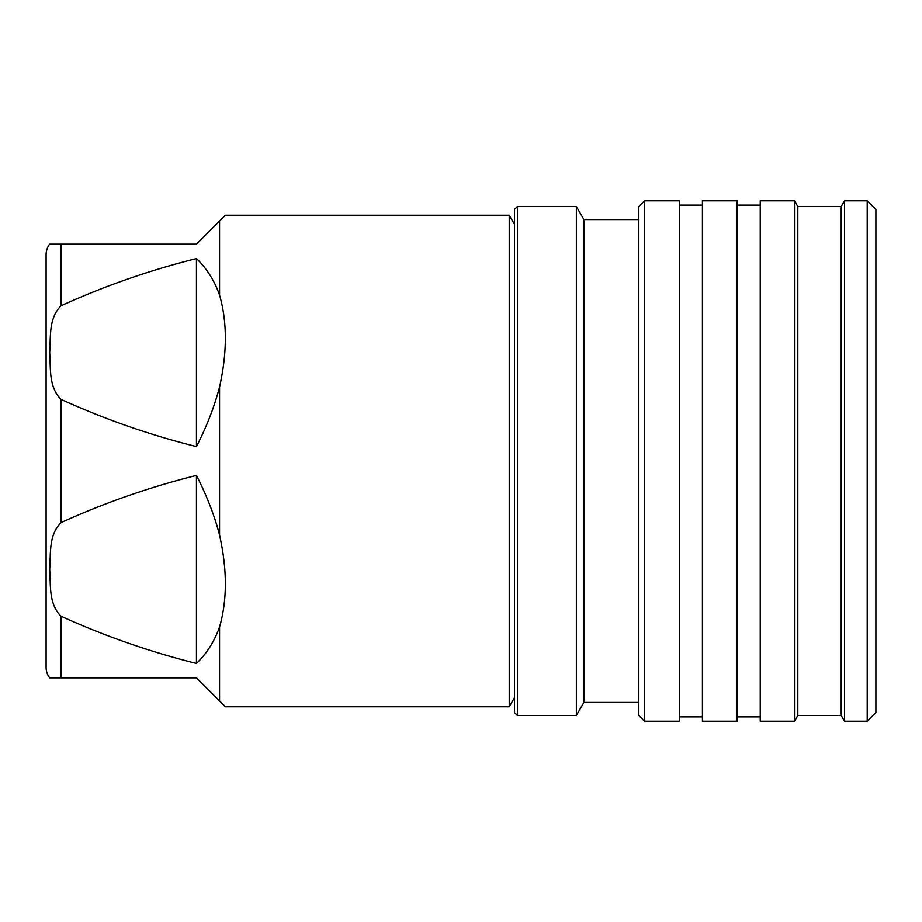 <?xml version="1.0" encoding="UTF-8"?>
<svg xmlns="http://www.w3.org/2000/svg" width="922" height="922" viewBox="0 0 922 922"><rect width="100%" height="100%" fill="white"/><g stroke="black" fill="none" stroke-linecap="round" stroke-linejoin="round"><path stroke-width="1.38" d="M49.673 244.157L61.036 244.157L49.673 244.157A17.345 17.345 0 0 0 46.1 254.703L46.1 667.298A17.345 17.345 0 0 0 49.673 677.843L61.036 677.843L49.673 677.843M61.036 522.624C48.405 535.256 50.883 553.799 49.673 569.427C50.86 585.044 48.451 603.703 61.036 616.219C104.324 635.938 149.456 651.681 196.444 663.448L196.444 475.395C149.26 487.231 104.117 502.974 61.036 522.624L61.036 399.376C104.324 419.095 149.456 434.838 196.444 446.605L196.444 258.552C149.26 270.388 104.117 286.131 61.036 305.781C48.405 318.413 50.883 336.945 49.673 352.584C50.86 368.201 48.451 386.86 61.036 399.376M514.488 224.346L509.232 215.241L509.232 706.759L514.488 697.654M517.38 206.563L514.488 209.455L514.488 712.545L517.38 715.437L576.365 715.437L576.365 206.563L517.38 206.563L517.38 715.437M576.365 206.563L583.88 219.574L583.88 702.426L576.365 715.437M583.88 702.426L638.819 702.426M583.88 219.574L638.819 219.574M644.593 200.789L638.819 206.563L638.819 715.437L644.593 721.211L679.295 721.211L679.295 200.789L644.593 200.789L644.593 721.211M679.295 716.878L702.426 716.878M679.295 205.122L702.426 205.122M702.426 200.789L702.426 721.211L737.116 721.211L737.116 200.789L702.426 200.789M737.116 716.878L760.247 716.878M737.116 205.122L760.247 205.122M760.247 200.789L760.247 721.211L794.499 721.211L794.499 200.789L760.247 200.789M794.499 200.789L797.83 206.563L797.83 715.437L794.499 721.211M797.83 715.437L841.21 715.437L844.54 721.211L867.222 721.211L867.222 200.789L844.54 200.789L844.54 721.211M797.83 206.563L841.21 206.563L841.21 715.437M841.21 206.563L844.54 200.789M867.222 200.789L875.9 209.455L875.9 712.545L867.222 721.211M509.232 215.241L225.36 215.241L219.574 221.026L219.574 295.109C227.273 321.859 227.273 352.458 219.574 386.906L219.574 535.094C227.273 569.542 227.273 600.141 219.574 626.891L219.574 700.974L225.36 706.759L509.232 706.759M196.444 475.395C206.793 495.679 214.503 515.582 219.574 535.094M219.574 386.906C214.503 406.418 206.793 426.321 196.444 446.605M219.574 626.891C214.503 641.32 206.793 653.514 196.444 663.448M219.574 700.974L196.444 677.843L61.036 677.843L61.036 616.219M196.444 258.552C206.793 268.486 214.503 280.68 219.574 295.109M219.574 221.026L196.444 244.157L61.036 244.157L61.036 305.781M46.1 288.102L46.1 633.898"/></g></svg>
